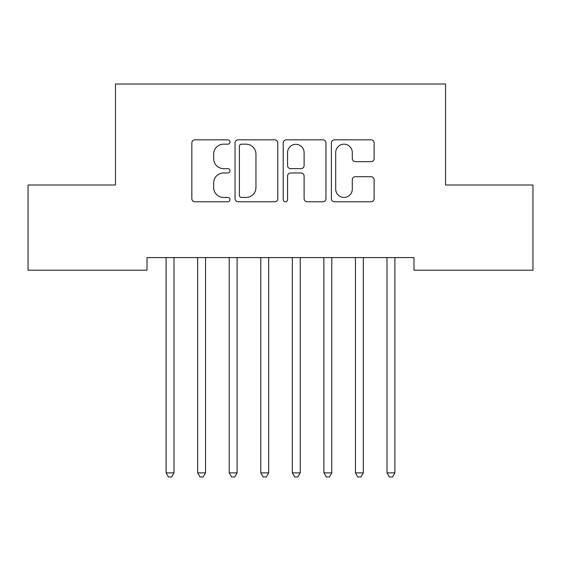 <?xml version="1.0" encoding="UTF-8"?>
<svg xmlns="http://www.w3.org/2000/svg" width="561" height="561" viewBox="0 0 561 561"><rect width="100%" height="100%" fill="white"/><g stroke="black" fill="none" stroke-linecap="round" stroke-linejoin="round"><path stroke-width="0.84" d="M230.01 142.003A2.167 2.167 0 0 0 227.843 139.836L194.933 139.836A3.1 3.1 0 0 0 191.834 142.936L191.834 198.685A3.1 3.1 0 0 0 194.933 201.785L227.843 201.785A2.167 2.167 0 0 0 230.01 199.618A2.167 2.167 0 0 0 227.843 197.451L223.587 197.451A9.909 9.909 0 0 1 213.671 187.535L213.671 182.893A9.909 9.909 0 0 1 223.587 172.977L227.843 172.977A2.167 2.167 0 0 0 230.01 170.81A2.167 2.167 0 0 0 227.843 168.644L223.587 168.644A9.909 9.909 0 0 1 213.671 158.728L213.671 154.086A9.909 9.909 0 0 1 223.587 144.17L227.843 144.17A2.167 2.167 0 0 0 230.01 142.003M371.024 161.673A3.1 3.1 0 0 0 374.124 158.574L374.124 142.936A3.1 3.1 0 0 0 371.024 139.836L334.475 139.836A3.1 3.1 0 0 0 331.376 142.936L331.376 198.685A3.1 3.1 0 0 0 334.475 201.785L371.024 201.785A3.1 3.1 0 0 0 374.124 198.685L374.124 179.793A3.1 3.1 0 0 0 371.024 176.694L355.379 176.694A3.1 3.1 0 0 0 352.287 179.793L352.287 189.162A8.289 8.289 0 0 1 343.998 197.451A8.289 8.289 0 0 1 335.709 189.162L335.709 152.459A8.289 8.289 0 0 1 343.998 144.17A8.289 8.289 0 0 1 352.287 152.459L352.287 158.574A3.1 3.1 0 0 0 355.379 161.673L371.024 161.673M413.983 257.59L147.017 257.59L147.017 270.213L28.05 270.213L28.05 185.011L115.461 185.011L115.461 84.031L445.539 84.031L445.539 185.011L532.95 185.011L532.95 270.213L413.983 270.213L413.983 257.59M277.793 142.936A3.1 3.1 0 0 0 274.694 139.836L238.145 139.836A3.1 3.1 0 0 0 235.045 142.936L235.045 198.685A3.1 3.1 0 0 0 238.145 201.785L274.694 201.785A3.1 3.1 0 0 0 277.793 198.685L277.793 142.936M286.306 139.836L322.856 139.836A3.1 3.1 0 0 1 325.955 142.936L325.955 198.685A3.1 3.1 0 0 1 322.856 201.785L307.218 201.785A3.1 3.1 0 0 1 304.118 198.685L304.118 176.077A3.1 3.1 0 0 0 301.019 172.977L290.647 172.977A3.1 3.1 0 0 0 287.548 176.077L287.548 199.618A2.167 2.167 0 0 1 285.381 201.785A2.167 2.167 0 0 1 283.207 199.618L283.207 142.936A3.1 3.1 0 0 1 286.306 139.836M241.553 144.17A2.167 2.167 0 0 0 239.379 146.344L239.379 195.277A2.167 2.167 0 0 0 241.553 197.451L246.041 197.451A9.909 9.909 0 0 0 255.949 187.535L255.949 154.086A9.909 9.909 0 0 0 246.041 144.17L241.553 144.17M304.118 152.613A8.289 8.289 0 0 0 295.829 144.324A8.289 8.289 0 0 0 287.548 152.613L287.548 165.544A3.1 3.1 0 0 0 290.647 168.644L301.019 168.644A3.1 3.1 0 0 0 304.118 165.544L304.118 152.613M165.691 257.59L165.881 258.053A3.156 3.156 -179.1 0 1 166.105 259.231L166.105 472.867L173.994 472.867L173.994 259.231A3.156 3.156 -179.1 0 1 174.226 258.053L174.415 257.59M173.994 472.867L171.631 476.969L168.475 476.969L166.105 472.867M197.248 257.59L197.437 258.053A3.156 3.156 -179.1 0 1 197.661 259.231L197.661 472.867L205.55 472.867L205.55 259.231A3.156 3.156 -179.1 0 1 205.782 258.053L205.971 257.59M205.55 472.867L203.187 476.969L200.032 476.969L197.661 472.867M228.804 257.59L228.993 258.053A3.156 3.156 -179.1 0 1 229.218 259.231L229.218 472.867L237.107 472.867L237.107 259.231A3.156 3.156 -179.1 0 1 237.338 258.053L237.527 257.59M237.107 472.867L234.743 476.969L231.588 476.969L229.218 472.867M260.36 257.59L260.549 258.053A3.156 3.156 -179.1 0 1 260.774 259.231L260.774 472.867L268.663 472.867L268.663 259.231A3.156 3.156 -179.1 0 1 268.894 258.053L269.084 257.59M268.663 472.867L266.3 476.969L263.144 476.969L260.774 472.867M291.916 257.59L292.106 258.053A3.156 3.156 -179.1 0 1 292.33 259.231L292.33 472.867L300.219 472.867L300.219 259.231A3.156 3.156 -179.1 0 1 300.451 258.053L300.64 257.59M300.219 472.867L297.856 476.969L294.7 476.969L292.33 472.867M323.473 257.59L323.662 258.053A3.156 3.156 -179.1 0 1 323.886 259.231L323.886 472.867L331.775 472.867L331.775 259.231A3.156 3.156 -179.1 0 1 332.007 258.053L332.196 257.59M331.775 472.867L329.412 476.969L326.257 476.969L323.886 472.867M355.029 257.59L355.218 258.053A3.156 3.156 -179.1 0 1 355.443 259.231L355.443 472.867L363.332 472.867L363.332 259.231A3.156 3.156 -179.1 0 1 363.563 258.053L363.752 257.59M363.332 472.867L360.968 476.969L357.813 476.969L355.443 472.867M386.585 257.59L386.774 258.053A3.156 3.156 -179.1 0 1 386.999 259.231L386.999 472.867L394.888 472.867L394.888 259.231A3.156 3.156 -179.1 0 1 395.119 258.053L395.309 257.59M394.888 472.867L392.525 476.969L389.369 476.969L386.999 472.867"/></g></svg>
